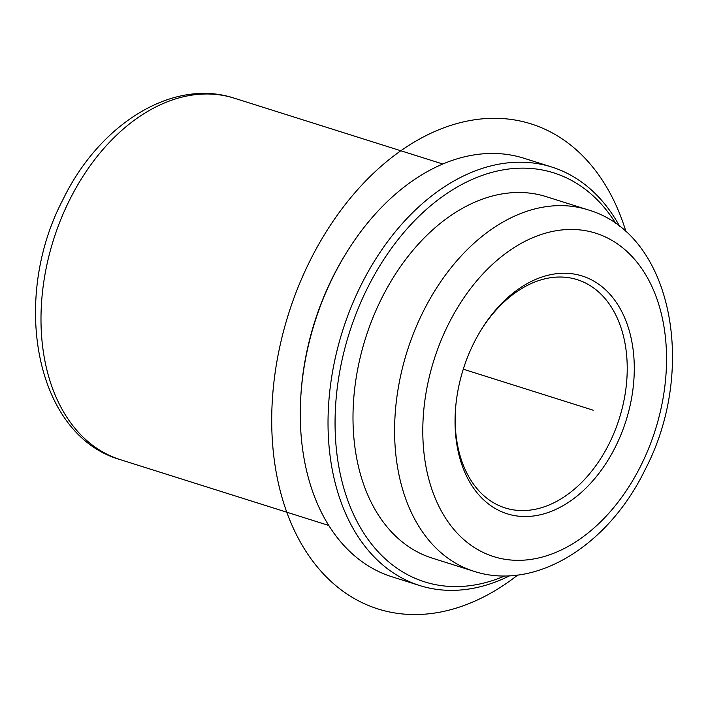 <?xml version="1.0" encoding="UTF-8"?>
<svg xmlns="http://www.w3.org/2000/svg" width="708" height="708" viewBox="0 0 708 708"><rect width="100%" height="100%" fill="white"/><g stroke="black" fill="none" stroke-linecap="round" stroke-linejoin="round"><path stroke-width="1.06" d="M480.679 330.663A119.687 81.933 -72.5 0 1 577.232 279.66A119.687 81.933 -72.5 0 1 609.181 443.597A119.687 81.933 -72.5 0 1 505.167 507.937A119.687 81.933 -72.5 0 1 455.394 410.746M509.68 575.754A219.427 150.211 -72.5 0 1 419.676 585.534L391.94 576.781A219.427 150.211 -72.5 0 1 300.785 396.993L300.891 395.232A214.444 146.795 -72.5 0 1 332.742 277.217A214.444 146.795 -72.5 0 1 345.274 254.65L346.194 253.137A219.427 150.211 -72.5 0 1 524.062 158.282L551.789 167.044A219.427 150.211 -72.5 0 1 619.863 226.728M300.785 396.993A219.427 150.211 -72.5 0 1 333.371 276.235A219.427 150.211 -72.5 0 1 346.194 253.137M419.676 585.534A219.427 150.211 -72.5 0 1 361.107 284.997A219.427 150.211 -72.5 0 1 551.789 167.044M504.91 575.887A214.444 146.795 -72.5 0 1 354.407 516.247A214.444 146.795 -72.5 0 1 367.408 288.165A214.444 146.795 -72.5 0 1 616.04 223.878M381.568 298.537A189.505 129.723 -72.5 0 1 546.249 196.665L587.852 209.798A189.505 129.723 -72.5 0 0 423.172 311.67A189.505 129.723 -72.5 0 0 473.749 571.232L432.154 558.099A189.505 129.723 -72.5 0 1 381.568 298.537M615.482 446.766A124.679 85.349 -72.5 0 1 512.22 515.141A124.679 85.349 -72.5 0 1 455.341 411.631A124.679 85.349 -72.5 0 1 473.856 343.017A124.679 85.349 -72.5 0 1 481.148 329.893A124.679 85.349 -72.5 0 1 603.862 288.271A124.679 85.349 -72.5 0 1 615.482 446.766M463.28 369.195L593.207 410.215M517.743 575.038A254.34 174.106 -72.5 0 1 274.031 381.178A254.34 174.106 -72.5 0 1 436.845 130.599A254.34 174.106 -72.5 0 1 626.058 231.932M69.561 200.045A189.505 129.723 -72.5 0 1 234.251 98.173C172.354 77.73 99.262 124.502 63.047 199.426C10.549 298.98 35.028 435.163 120.148 459.598A189.505 129.723 -72.5 0 1 69.561 200.045M640.97 465.439A169.557 116.068 -72.5 0 1 469.953 544.523A169.557 116.068 -72.5 0 1 448.368 324.344A169.557 116.068 -72.5 0 1 619.385 245.26A169.557 116.068 -72.5 0 1 640.97 465.439M442.845 164.026L234.251 98.173M587.852 209.798C672.972 234.233 697.451 370.426 644.953 469.97C608.738 544.903 535.646 591.676 473.749 571.232M328.742 525.451L120.148 459.598"/></g></svg>
